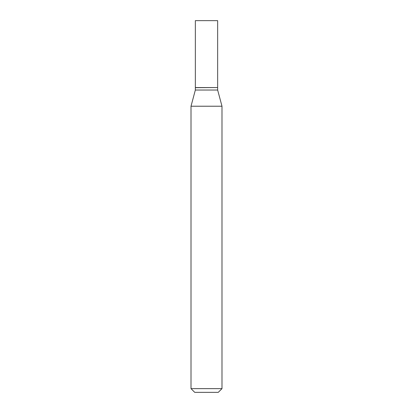 <?xml version="1.0" encoding="UTF-8"?>
<svg xmlns="http://www.w3.org/2000/svg" width="413" height="413" viewBox="0 0 413 413"><rect width="100%" height="100%" fill="white"/><g stroke="black" fill="none" stroke-linecap="round" stroke-linejoin="round"><path stroke-width="0.62" d="M217.651 20.65L195.349 20.65L195.349 87.556L217.651 87.556L217.651 20.65M217.527 87.556L195.349 87.68L195.349 90.034L191.012 106.218L191.012 388.633L221.987 388.633L218.27 392.35L194.73 392.35L191.012 388.633M217.651 87.68L217.651 90.034L195.349 90.034M217.651 90.034L221.987 106.218L191.012 106.218M221.987 106.218L221.987 388.633"/></g></svg>
